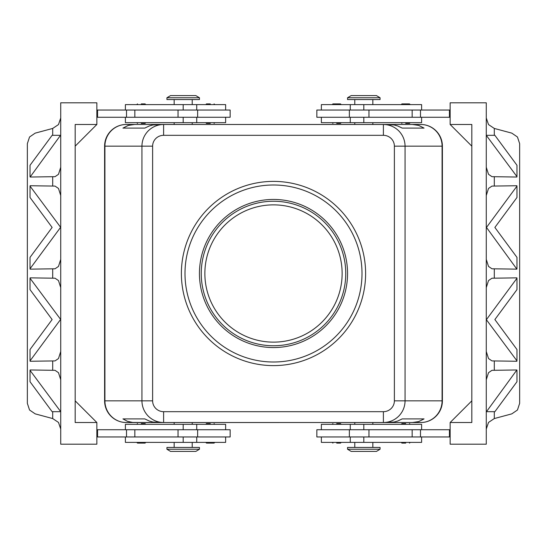 <?xml version="1.0" encoding="UTF-8"?>
<svg xmlns="http://www.w3.org/2000/svg" width="547" height="547" viewBox="0 0 547 547"><rect width="100%" height="100%" fill="white"/><g stroke="black" fill="none" stroke-linecap="round" stroke-linejoin="round"><path stroke-width="0.82" d="M204.865 273.5A68.635 68.635 0 0 0 273.5 342.135A68.635 68.635 0 0 0 342.135 273.5A68.635 68.635 0 0 0 273.5 204.865A68.635 68.635 0 0 0 204.865 273.5M405.717 443.104L401.922 443.104L405.717 443.104M405.717 423.597L401.922 423.597L405.717 423.597M316.85 429.737L316.85 436.964L349.362 436.964L349.362 429.737L316.85 429.737M321.363 436.964L321.363 442.379L421.614 442.379L421.614 436.964M421.614 429.737L421.614 424.322L321.363 424.322L321.363 429.737M347.557 449.244L347.557 447.439L380.069 447.439L380.069 449.244L347.557 449.244L351.167 451.412L376.452 451.412L380.069 449.244M336.72 423.597L340.514 423.597L336.72 423.597M336.72 443.104L340.514 443.104L336.72 443.104M138.07 443.104L141.283 443.104L138.07 443.104M141.283 423.597L145.078 423.597L141.283 423.597M197.638 436.964L230.15 436.964L230.15 429.737L197.638 429.737L197.638 436.964L178.035 436.964L178.035 429.737L197.638 429.737M225.637 436.964L225.637 442.379L125.386 442.379L125.386 436.964M125.386 429.737L125.386 424.322L225.637 424.322L225.637 429.737M199.443 449.244L199.443 447.439L166.931 447.439L166.931 449.244L199.443 449.244L195.833 451.412L170.548 451.412L166.931 449.244M210.28 423.597L206.486 423.597L210.28 423.597M207.067 443.104L210.28 443.104L207.067 443.104M141.283 123.403L145.078 123.403L141.283 123.403M141.283 103.896L145.078 103.896L141.283 103.896M199.443 97.756L166.931 97.756L166.931 99.561L199.443 99.561L199.443 97.756L195.833 95.588L170.548 95.588L166.931 97.756M210.28 123.403L206.486 123.403L210.28 123.403M210.28 103.896L206.486 103.896L210.28 103.896M125.386 117.263L125.386 122.678L225.637 122.678L225.637 117.263M225.637 110.036L225.637 104.621L125.386 104.621L125.386 110.036M230.15 117.263L230.15 110.036L197.638 110.036L197.638 117.263L230.15 117.263M405.717 123.403L409.512 123.403L405.717 123.403M408.93 103.896L405.717 103.896L408.93 103.896M363.81 97.756L380.069 97.756L376.452 95.588L351.167 95.588L347.557 97.756L363.81 97.756M347.557 97.756L347.557 99.561L380.069 99.561L380.069 97.756M336.72 123.403L340.514 123.403L336.72 123.403M339.933 103.896L336.72 103.896L339.933 103.896M421.614 117.263L421.614 122.678L321.363 122.678L321.363 117.263M321.363 110.036L321.363 104.621L421.614 104.621L421.614 110.036M349.362 110.036L316.85 110.036L316.85 117.263L349.362 117.263L349.362 110.036L368.965 110.036L368.965 117.263L349.362 117.263M412.513 422.516L383.392 422.516L394.1 422.045L397.792 420.999L402.216 418.899L424.062 418.899L418.708 421.593L412.513 422.516L420.711 422.516A21.675 21.675 0 0 0 442.379 400.842L442.379 146.158A21.675 21.675 0 0 0 420.711 124.484L412.513 124.484L418.708 125.407L424.062 128.101L402.216 128.101L397.792 126.001L394.1 124.955L383.392 124.484L383.392 135.321A10.988 10.837 0 0 1 394.38 146.158L394.38 400.842A10.988 10.837 0 0 1 383.392 411.679L163.608 411.679L163.608 422.516L383.392 422.516C389.334 422.421 394.449 420.301 398.722 416.164C402.852 411.891 404.971 406.783 405.067 400.842L394.38 400.842M394.38 146.158L442.085 146.158L442.085 400.842L405.067 400.842L405.067 146.158C404.971 140.217 402.852 135.109 398.722 130.836C394.449 126.699 389.334 124.579 383.392 124.484L163.608 124.484C157.666 124.579 152.551 126.699 148.278 130.836C144.148 135.109 142.029 140.217 141.933 146.158L141.933 400.842C142.029 406.783 144.148 411.891 148.278 416.164C152.551 420.301 157.666 422.421 163.608 422.516L132.661 422.441L127.465 421.313L122.938 418.899L144.784 418.899L149.208 420.999L152.9 422.045L163.608 422.516L134.487 422.516M163.608 411.679A10.988 10.837 180 0 1 152.62 400.842L152.62 146.158A10.988 10.837 180 0 1 163.608 135.321L163.608 124.484L152.9 124.955L149.208 126.001L144.784 128.101L122.938 128.101L128.292 125.407L134.487 124.484L126.289 124.484A21.675 21.675 0 0 0 104.621 146.158L104.621 400.842A21.675 21.675 0 0 0 126.289 422.516A21.675 21.675 0 0 1 104.6 400.855L104.6 146.145A21.675 21.675 0 0 1 126.275 124.47L174.158 124.47L174.158 122.678M372.842 122.678L372.842 124.484L420.725 124.47A21.675 21.675 0 0 1 442.4 146.145L442.4 400.855A21.675 21.675 0 0 1 420.725 422.53L383.392 422.516L383.392 411.679M273.5 184.995A88.505 88.505 0 0 1 362.005 273.5A88.505 88.505 0 0 1 273.5 362.005A88.505 88.505 0 0 1 184.995 273.5A88.505 88.505 0 0 1 273.5 184.995M273.5 365.615A92.115 92.115 0 0 1 181.385 273.5A92.115 92.115 0 0 1 273.5 181.385A92.115 92.115 0 0 1 365.615 273.5A92.115 92.115 0 0 1 273.5 365.615M273.5 201.248A72.252 72.252 0 0 0 201.248 273.5A72.252 72.252 0 0 0 273.5 345.752A72.252 72.252 0 0 0 345.752 273.5A72.252 72.252 0 0 0 273.5 201.248M273.5 347.557A74.057 74.057 0 0 1 199.443 273.5A74.057 74.057 0 0 1 273.5 199.443A74.057 74.057 0 0 1 347.557 273.5A74.057 74.057 0 0 1 273.5 347.557M60.724 429.026L58.488 422.428L52.697 418.558L35.199 413.867L29.545 410.004L27.35 403.351L27.35 143.649L29.545 136.996L35.199 133.133L52.697 128.442L52.697 135.321M60.724 117.974L58.488 124.572L52.697 128.442M486.276 429.026L488.512 422.428L494.303 418.558L511.801 413.867L517.455 410.004L519.65 403.351L519.65 143.649L517.455 136.996L511.801 133.133L494.303 128.442L488.512 124.572L486.276 117.974M486.276 351.509L488.512 358.545L491.958 360.904L516.881 361.266L516.963 360.863L486.276 319.557M516.963 370.374L516.963 381.738L494.878 411.679L486.488 411.679L516.881 369.97L491.958 370.326L488.512 372.692L486.276 379.727M486.276 259.394L488.512 266.43L491.958 268.789L516.881 269.145L486.488 227.443L516.963 186.137L516.963 197.501L494.878 227.443L516.963 257.377L516.963 268.748M486.488 319.557L516.963 278.252L516.881 277.855L491.958 278.211L488.512 280.57L486.276 287.606M486.276 167.273L488.512 174.308L491.958 176.674L516.881 177.03L516.963 176.626L486.276 135.321M516.963 186.137L516.881 185.734L491.958 186.096L488.512 188.455L486.276 195.491M60.724 195.491L58.488 188.455L55.042 186.096L30.119 185.734L30.037 186.137L60.724 227.443M30.037 176.626L30.037 165.262L52.122 135.321L60.512 135.321L30.119 177.03L55.042 176.674L58.488 174.308L60.724 167.273M60.724 287.606L58.488 280.57L55.042 278.211L30.119 277.855L30.037 278.252L60.724 319.557M60.512 227.443L30.037 268.748L30.119 269.145L55.042 268.789L58.488 266.43L60.724 259.394M60.724 379.727L58.488 372.692L55.042 370.326L30.119 369.97L30.037 370.374L60.724 411.679M60.512 319.557L30.037 360.863L30.119 361.266L55.042 360.904L58.488 358.545L60.724 351.509M516.963 278.252L516.963 289.623L494.878 319.557L516.963 349.499L516.963 360.863M30.037 268.748L30.037 257.377L52.122 227.443L30.037 197.501L30.037 186.137M30.037 360.863L30.037 349.499L52.122 319.557L30.037 289.623L30.037 278.252M471.822 146.158L450.147 124.484L450.147 102.809L486.276 102.809L486.276 444.191L450.147 444.191L450.147 422.516L471.822 400.842M60.512 411.679L52.122 411.679L30.037 381.738L30.037 370.374M96.853 422.516L96.853 444.191L60.724 444.191L60.724 102.809L96.853 102.809L96.853 124.484L75.178 146.158L75.178 400.842L96.853 422.516L75.178 422.516L75.178 124.484L96.853 124.484M96.853 110.036L197.638 110.036M96.853 117.263L197.638 117.263M96.853 436.964L178.035 436.964M96.853 429.737L178.035 429.737M486.488 135.321L494.878 135.321L516.963 165.262L516.963 176.626M450.147 124.484L471.822 124.484L471.822 422.516L450.147 422.516M450.147 110.036L368.965 110.036M450.147 429.737L349.362 429.737M450.147 436.964L349.362 436.964M134.487 124.484L126.289 124.484A21.675 21.675 0 0 0 104.621 146.158L104.915 146.158A21.675 21.374 -90 0 1 126.289 124.484M420.711 124.484A21.675 21.374 90 0 1 442.085 146.158L442.379 146.158A21.675 21.675 0 0 0 420.711 124.484L412.513 124.484M122.938 128.101L144.784 128.101M402.216 128.101L424.062 128.101M122.938 418.899L144.784 418.899M402.216 418.899L424.062 418.899M420.711 422.516A21.675 21.675 0 0 0 442.379 400.842L442.085 400.842A21.675 21.374 90 0 1 420.711 422.516L372.842 422.53L372.842 424.322M354.777 424.322L354.777 422.516L192.223 422.53L192.223 424.322M174.158 424.322L174.158 422.516L126.275 422.53A21.675 21.374 -90 0 1 104.915 400.842L104.621 400.842A21.675 21.675 0 0 0 126.289 422.516M192.223 122.678L192.223 124.484L354.777 124.47L354.777 122.678M450.147 117.263L368.965 117.263M449.429 110.036L449.429 117.263M336.72 103.896L332.925 103.896L336.72 103.896M405.717 103.896L401.922 103.896L405.717 103.896M97.571 110.036L97.571 117.263M210.28 443.104L214.075 443.104L210.28 443.104M97.571 436.964L97.571 429.737M141.283 443.104L145.078 443.104L141.283 443.104M449.429 436.964L449.429 429.737M363.81 436.964L363.81 442.379M183.19 424.322L183.19 429.737M183.19 110.036L183.19 104.621M363.81 122.678L363.81 117.263M152.62 400.842L104.915 400.842L104.915 146.158L152.62 146.158M52.697 411.679L52.697 418.558M494.303 418.558L494.303 411.679M494.303 135.321L494.303 128.442M494.303 369.97L494.303 361.266M494.303 277.855L494.303 269.145M494.303 185.734L494.303 177.03M52.697 177.03L52.697 185.734M52.697 269.145L52.697 277.855M52.697 361.266L52.697 369.97M163.608 135.321L383.392 135.321M420.486 110.036L420.486 117.263M412.158 110.036L412.158 117.263M363.81 110.036L363.81 104.621M126.514 110.036L126.514 117.263M134.842 110.036L134.842 117.263M178.035 110.036L178.035 117.263M183.19 122.678L183.19 117.263M183.19 436.964L183.19 442.379M134.842 436.964L134.842 429.737M126.514 436.964L126.514 429.737M363.81 424.322L363.81 429.737M368.965 436.964L368.965 429.737M412.158 436.964L412.158 429.737M420.486 436.964L420.486 429.737M401.204 442.379L401.922 443.104M401.204 424.322L401.922 423.597M350.265 424.322L350.265 429.737M354.777 442.379L354.777 447.439M332.2 424.322L332.925 423.597M332.2 442.379L332.925 443.104M136.771 442.379L137.488 443.104M136.771 424.322L137.488 423.597M196.735 442.379L196.735 436.964M174.158 442.379L174.158 447.439M205.768 424.322L206.486 423.597M205.768 442.379L206.486 443.104M145.796 122.678L145.078 123.403M145.796 104.621L145.078 103.896M192.223 104.621L192.223 99.561M214.8 122.678L214.075 123.403M214.8 104.621L214.075 103.896M196.735 122.678L196.735 117.263M410.229 122.678L409.512 123.403M410.229 104.621L409.512 103.896M372.842 104.621L372.842 99.561M341.232 122.678L340.514 123.403M341.232 104.621L340.514 103.896M350.265 104.621L350.265 110.036M350.265 117.263L350.265 122.678M332.2 104.621L332.925 103.896M332.2 122.678L332.925 123.403M354.777 104.621L354.777 99.561M401.204 104.621L401.922 103.896M401.204 122.678L401.922 123.403M196.735 110.036L196.735 104.621M205.768 104.621L206.486 103.896M205.768 122.678L206.486 123.403M174.158 99.561L174.158 104.621M136.771 104.621L137.488 103.896M136.771 122.678L137.488 123.403M214.8 442.379L214.075 443.104M214.8 424.322L214.075 423.597M192.223 442.379L192.223 447.439M196.735 429.737L196.735 424.322M145.796 424.322L145.078 423.597M145.796 442.379L145.078 443.104M341.232 442.379L340.514 443.104M341.232 424.322L340.514 423.597M372.842 447.439L372.842 442.379M350.265 436.964L350.265 442.379M410.229 424.322L409.512 423.597M410.229 442.379L409.512 443.104"/></g></svg>
